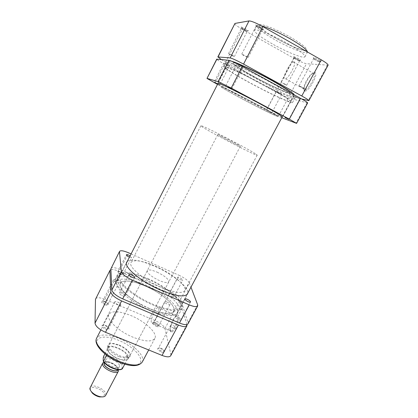 <?xml version="1.0" encoding="UTF-8"?>
<svg xmlns="http://www.w3.org/2000/svg" width="418" height="418" viewBox="0 0 418 418"><rect width="100%" height="100%" fill="white"/><g stroke="black" fill="none" stroke-linecap="round" stroke-linejoin="round"><path stroke-width="0.31" stroke-dasharray="2.09 1.57" d="M296.033 58.421C298.99 59.988 300.563 60.584 300.767 60.213L298.415 58.551L293.76 56.587C293.426 56.738 294.183 57.35 296.033 58.421M297.804 59.252L299.722 60.683C299.262 60.782 297.987 60.265 295.887 59.137L294.053 57.663L297.804 59.252M315.742 59.518C319.086 61.294 320.872 61.942 321.092 61.462L318.631 59.68C316.123 58.311 314.373 57.59 313.385 57.512C312.957 57.679 313.74 58.348 315.742 59.518M317.926 60.448L319.937 62.005C319.394 62.141 317.946 61.577 315.6 60.312L313.693 58.692L317.926 60.448M243.866 29.061C246.735 30.598 248.235 31.157 248.36 30.749L245.653 28.832L241.238 26.961C240.893 27.144 241.771 27.844 243.866 29.061M245.105 29.589L247.31 31.235C246.907 31.355 245.695 30.864 243.668 29.767L241.541 28.074L245.105 29.589M258.685 27.16C261.929 28.894 263.612 29.495 263.742 28.967L260.863 26.877C258.465 25.566 256.814 24.876 255.915 24.819C255.466 25.033 256.391 25.811 258.685 27.16M260.231 27.719L262.582 29.537C262.112 29.699 260.743 29.161 258.481 27.938L256.239 26.052L260.231 27.719M304.9 90.983C308.646 92.368 319.331 72.601 314.822 72.575L312.512 73.631C307.674 77.32 301.9 90.105 304.706 90.92L304.9 90.983M313.74 72.936C317.434 72.863 309.696 88.559 305.453 89.766L304.445 89.818C301.859 89.086 307.183 77.299 311.624 73.908L313.74 72.936M293.922 61.822C297.318 61.566 289.549 77.419 285.599 78.819L284.83 78.965C281.654 78.871 289.256 63.468 293.227 61.979L293.922 61.822M303.29 87.665L305.359 89.076L301.138 87.242L299.063 85.831L303.29 87.665M284.668 83.981L286.633 85.288L280.927 82.325L284.668 83.981M232.089 55.124L234.346 56.623L230.793 55.051L228.526 53.546L232.089 55.124M245.737 55.913L248.151 57.559L244.159 55.824L241.735 54.173L245.737 55.913M242.497 99.071C229.007 91.856 221.806 87.707 220.903 86.625C220.464 85.674 239.389 94.923 256.96 104.322C270.441 111.559 277.421 115.593 277.902 116.423C277.886 117.181 259.082 107.928 242.497 99.071M254.154 76.666C240.648 69.236 233.599 64.67 232.993 62.972C232.92 61.289 252.326 69.973 269.929 79.655C283.414 87.143 290.244 91.589 290.426 92.995C289.998 94.515 270.765 85.763 254.154 76.666M272.254 43.864C260.492 37.118 254.562 32.62 254.457 30.362C254.891 27.964 272.379 34.783 287.662 43.54C299.403 50.364 305.166 54.774 304.952 56.759C304.09 59.074 286.785 52.13 272.254 43.864M277.155 90.063L225.652 62.026L242.325 29.26L293.974 58.306L277.155 90.063C282.85 93.115 286.915 95.032 289.345 95.811L301.697 98.972M221.31 59.549L225.652 62.026M328.114 65.161L306.504 63.714C303.881 63.238 299.706 61.436 293.974 58.306M242.325 29.26C237.314 26.381 234.775 24.484 234.712 23.575M268.325 111.178L271.784 112.87L268.325 111.178M278.158 92.639L281.685 94.259L279.804 93.057L276.272 91.443L278.158 92.639M295.881 97.143L299.858 98.935L293.885 95.847L295.881 97.143M238.934 66.06L242.701 67.758L236.609 64.55L238.934 66.06M217.642 84.138L219.643 85.073L217.736 83.961M226.091 64.341L229.445 65.877L227.277 64.497L223.917 62.961L226.091 64.341M270.446 82.341C286.508 91.239 294.706 96.506 295.035 98.152C294.7 99.98 271.559 89.368 251.646 78.49C236.86 70.48 225.281 63.149 226.128 62.13C226.133 60.281 249.321 70.746 270.446 82.341M267.933 87.028C283.921 95.826 292.119 100.984 292.516 102.494C292.286 104.145 269.338 93.465 249.504 82.68C234.785 74.733 223.217 67.554 224.001 66.671C223.928 64.999 246.907 75.548 267.933 87.028M282.202 116.93C280.264 116.794 260.048 106.83 242.367 97.384C228.317 89.865 220.208 85.194 218.029 83.381M267.368 86.897C282.61 95.278 290.364 100.163 290.635 101.548C290.244 103.006 268.649 92.953 249.954 82.785C236.113 75.313 225.25 68.578 225.851 67.679C225.615 66.002 247.414 75.998 267.368 86.897M307.648 102.948L288.237 97.885C285.823 97.081 281.763 95.158 276.068 92.112L224.581 64.137C219.575 61.389 216.958 59.727 216.728 59.152M281.779 117.73L278.341 116.397L288.237 97.885M276.068 92.112L266.36 110.43L217.517 84.394M266.36 110.43L278.341 116.397M178.512 319.645C179.803 320.167 180.592 320.24 180.884 319.875C180.916 319.049 179.881 318.124 177.781 317.1C176.495 316.578 175.701 316.504 175.403 316.87C175.367 317.69 176.406 318.615 178.512 319.645M180.613 279.825L182.797 280.175C182.781 279.543 181.82 278.759 179.923 277.824L177.734 277.468C177.749 278.101 178.711 278.884 180.613 279.825M171.829 296.372L174.034 296.649C174.045 295.965 173.104 295.16 171.218 294.241L169.003 293.953C168.992 294.638 169.933 295.442 171.829 296.372M129.455 257.127L131.66 257.404L130.134 255.8M120.488 274.036C121.863 274.595 122.704 274.699 123.007 274.349C123.038 273.701 122.14 272.933 120.311 272.05C118.937 271.486 118.095 271.381 117.787 271.731C117.751 272.379 118.655 273.147 120.488 274.036M122.417 295.714C123.9 296.305 124.81 296.388 125.154 295.97C125.217 295.192 124.235 294.314 122.202 293.337C120.724 292.746 119.809 292.657 119.459 293.081C119.396 293.859 120.379 294.737 122.417 295.714M145.814 282.145C165.084 290.343 183.392 305.772 180.184 312.084C177.122 316.619 167.409 315.658 151.055 309.195C129.935 300.438 111.637 283.879 116.005 278.529C118.545 274.056 131.707 275.917 145.814 282.145M147.726 278.524C166.934 286.738 185.242 302.021 182.112 308.176C179.108 312.591 169.462 311.562 153.176 305.077C132.14 296.305 113.832 279.924 118.116 274.72C120.593 270.357 133.671 272.296 147.726 278.524M127.291 261.381C131.602 258.653 140.704 260.268 154.592 266.229C172.028 273.832 189.056 287.218 187.828 293.028M147.862 279.177C166.275 287.035 183.721 301.749 180.294 307.408C177.222 311.363 168.125 310.318 153.009 304.278C133.431 296.101 116.194 280.865 119.783 275.77C121.852 271.428 134.35 273.189 147.862 279.177M110.974 268.372C112.097 267.102 115.133 267.489 120.086 269.526L170.434 291.524C175.915 294.1 179.301 296.675 180.586 299.246L188.027 322.586L187.995 323.835M180.586 299.246L189.354 282.855L190.979 287.15M189.354 282.855C187.98 280.415 184.542 277.892 179.04 275.274L170.434 291.524M131.09 253.925L179.04 275.274M178.7 315.898C178.355 314.853 177.629 314.796 176.527 315.736C173.517 318.166 169.562 328.261 170.481 331.208L171.082 332.085C173.423 333.621 180.101 319.451 178.7 315.898M170.163 330.325C169.316 327.623 172.968 318.317 175.732 316.086L176.548 315.553L177.723 316.238C178.836 319.086 173.998 330.403 171.364 331.098L170.711 331.129L170.163 330.325M161.379 352.108C164.352 353.038 165.204 352.557 163.934 350.655L160.643 348.445L159.096 347.985C156.452 348.335 157.21 349.709 161.379 352.108M161.055 348.152L163.72 349.939L164.196 351.198C163.851 351.653 163.004 351.622 161.656 351.104C159.457 350.044 158.412 349.03 158.511 348.058L159.807 347.781L161.055 348.152M156.201 326.286C158.845 327.179 159.676 326.855 158.704 325.319L155.59 323.213L153.855 322.712C151.786 323.072 152.57 324.258 156.201 326.286M155.961 322.915L158.479 324.614L158.824 325.554C158.516 325.946 157.732 325.888 156.463 325.387C154.482 324.436 153.526 323.553 153.594 322.743L154.561 322.508L155.961 322.915M104.996 304.779C107.975 305.762 108.92 305.433 107.844 303.781L104.944 301.89L102.885 301.315C100.717 301.66 101.417 302.815 104.996 304.779M105.258 301.556L107.604 303.081L107.996 304.069C107.64 304.508 106.747 304.445 105.305 303.886C103.392 302.977 102.478 302.136 102.562 301.368L103.596 301.091L105.258 301.556M105.435 329.165C108.832 330.194 109.814 329.682 108.377 327.628L105.373 325.7L103.486 325.162C100.681 325.502 101.334 326.834 105.435 329.165M105.717 325.366L108.147 326.928L108.706 328.255C108.304 328.778 107.327 328.747 105.775 328.156C103.654 327.153 102.656 326.192 102.781 325.267L104.192 324.932L105.717 325.366M119.396 356.742C129.486 359.647 132.417 357.912 128.201 351.543C125.787 348.999 122.62 346.898 118.691 345.252L113.273 343.737C103.314 342.023 107.797 352.322 119.396 356.742M119.025 344.97C122.73 346.522 125.719 348.497 127.986 350.895C129.784 352.907 130.385 354.553 129.799 355.838C128.394 357.745 125.029 357.724 119.705 355.765C111.919 352.076 108.299 348.445 108.837 344.876C109.553 343.664 111.245 343.22 113.926 343.544L119.025 344.97M151.295 322.382C150.527 319.389 155.35 308.343 157.774 307.517L158.819 308.15C159.707 310.924 154.796 322.309 152.356 323.098L151.295 322.382M167.043 302.021C169.024 302.987 170.001 303.839 169.98 304.586C169.698 304.931 168.919 304.842 167.644 304.325C165.659 303.358 164.682 302.501 164.708 301.759C164.99 301.415 165.768 301.503 167.043 302.021M173.204 325.528C175.403 326.599 176.48 327.581 176.427 328.48C176.114 328.882 175.278 328.82 173.925 328.282C171.714 327.205 170.638 326.223 170.696 325.329C171.014 324.922 171.85 324.99 173.204 325.528M117.698 302.042C119.825 303.055 120.849 303.99 120.765 304.837C120.394 305.302 119.433 305.229 117.876 304.618C115.744 303.599 114.72 302.663 114.798 301.817C115.18 301.352 116.147 301.425 117.698 302.042M116.199 280.065C118.116 280.985 119.052 281.8 119.005 282.505C118.681 282.892 117.792 282.798 116.345 282.213C114.422 281.288 113.487 280.478 113.539 279.773C113.868 279.381 114.757 279.48 116.199 280.065M157.032 272.118C164.854 275.937 168.773 279.198 168.794 281.904C167.712 283.179 164.499 282.709 159.148 280.483C151.206 276.601 147.256 273.325 147.288 270.665C148.437 269.38 151.687 269.866 157.032 272.118M133.337 337.336C118.425 331.396 105.702 319.117 108.858 314.336C111.935 310.558 119.271 310.955 130.855 315.527C145.083 321.322 157.962 333.245 154.864 338.392C152.115 342.081 144.941 341.731 133.337 337.336M160.836 287.182C143.541 279.799 128.012 266.653 130.975 262.525C133.995 259.306 142.188 260.539 155.548 266.229C171.923 273.341 187.598 286.1 184.782 290.656C182.206 293.838 174.222 292.678 160.836 287.182M149.519 308.709C132.266 301.556 117.113 287.986 120.358 283.3C123.608 279.605 131.905 280.515 145.25 286.027C161.594 292.945 176.913 306.091 173.789 311.227C170.978 314.853 162.889 314.012 149.519 308.709M186.961 324.54L179.62 301.059C178.34 298.473 174.964 295.892 169.483 293.316L119.146 271.371C115.446 269.809 112.703 269.223 110.906 269.62M95.617 298.745C96.866 297.229 99.954 297.444 104.897 299.382L155.057 320.554C160.502 323.072 163.793 325.732 164.927 328.543L170.852 354.312L170.727 355.718M140.976 304.544C155.961 312.92 171.871 315.914 173.789 311.227C176.286 306.953 166.312 297.005 153.035 289.846C138.739 281.884 122.594 278.388 120.358 283.3C117.933 287.218 127.182 297.062 140.976 304.544M260.879 74.848C277.353 83.318 291.539 92.117 290.426 92.995C289.998 94.207 276.685 88.454 262.358 81.019C246.792 73.004 232.142 64.09 232.993 62.972C233.166 61.728 245.841 67.058 260.879 74.848M294.058 94.792L294.037 94.849C293.535 96.208 278.513 89.708 262.441 81.369C244.99 72.382 228.468 62.334 229.409 61.059L231.515 61.185M153.719 289.016C137.684 280.086 119.491 276.11 116.951 281.654C114.229 286.048 124.585 297.12 140.14 305.563C157.053 315.015 174.943 318.344 177.08 313.087C179.897 308.249 168.616 297.046 153.719 289.016M90.487 390.396L90.356 389.513C90.22 384.32 104.73 389.921 104.458 394.921L102.891 396.881M105.587 395.491L105.822 394.44C106.13 389.409 91.908 383.019 90.089 387.387M117.986 369.69L118.075 369.021L116.554 366.225C114.114 363.832 111.219 362.317 107.86 361.68C106.036 361.429 104.813 361.701 104.197 362.484M239.995 146.002L240.313 146.3C240.768 147.115 219.999 136.362 218.05 134.768L217.82 134.539C217.574 133.838 237.497 144.142 239.995 146.002M128.561 357.333L128.336 358.607C127.584 359.888 125.74 360.316 122.814 359.898C117.698 358.863 113.252 356.544 109.479 352.928C107.985 351.345 107.212 349.944 107.165 348.722L107.395 347.656C109.453 342.561 128.504 351.303 128.561 357.333M276.596 116.079L277.902 116.423C280.619 116.47 226.499 87.942 221.509 86.714L220.903 86.625C219.56 87.268 268.189 112.959 276.596 116.079M256.192 154.294L257.19 155.172C258.69 157.414 205.102 129.643 201.314 126.205L200.901 125.745C200.677 124.203 248.982 149.163 256.192 154.294M124.736 364.219L127.276 359.407L126.879 354.84L128.07 357.51L127.276 359.407C126.293 360.128 124.7 360.326 122.495 359.997C117.542 358.994 113.236 356.742 109.584 353.247L108.414 351.836L107.342 349.166L108.293 347.342L108.414 351.836L106.653 355.222M119.475 365.896L119.313 366.717C117.991 370.176 105.404 364.371 105.717 360.431L105.879 359.694C107.259 356.282 119.564 361.91 119.475 365.896M104.291 362.756C105.686 359.302 117.986 364.919 117.876 368.942L117.709 369.768M122.338 368.744L121.842 365.546L122.093 363.942C118.602 358.681 106.783 353.936 103.528 356.538M104.908 353.868L108.293 347.342C111.491 344.866 123.326 349.667 126.879 354.84L122.093 363.942M103.894 362.098L107.008 361.931C110.801 362.652 114.077 364.365 116.836 367.067L118.477 369.721M275.692 38.033C264.03 31.449 256.354 25.111 259.855 24.61C263.157 23.998 277.813 29.971 290.5 37.233C303.243 44.496 309.853 50.604 305.286 50.437C300.897 50.379 287.307 44.627 275.692 38.033M261.417 25.838C258.695 25.153 257.154 25.137 256.798 25.796C256.851 28.158 262.76 32.729 274.516 39.511C289.052 47.819 306.436 54.674 307.366 52.229L307.439 51.978M289.345 95.811L306.504 63.714M327.31 65.349L308.207 100.633M306.974 102.906L295.975 123.226M214.967 83.036L224.581 64.137M120.086 269.526L128.587 252.817M197.657 304.806L188.027 322.586M119.747 362.39C107.483 357.552 96.657 347.698 96.898 341.955C96.955 336.135 107.123 335.56 118.378 340.195C129.632 344.756 140.014 353.633 140.782 359.668C141.733 365.766 132.015 367.323 119.747 362.39M142.292 361.978C145.689 356.272 133.154 343.972 118.963 338.376C107.4 333.972 99.965 333.888 96.662 338.12M169.483 293.316L155.057 320.554M104.897 299.382L119.146 271.371M186.966 324.551L170.852 354.312M164.927 328.543L179.62 301.059M122.019 368.211C120.394 372.433 105.341 366.502 103.246 360.755M103.22 358.132C105.263 354.213 119.511 359.929 121.842 365.546M299.706 60.589L300.767 60.213M319.916 61.88L321.092 61.462M247.294 31.136L248.36 30.749M262.561 29.401L263.742 28.967M304.952 56.759L307.366 52.229C305.61 50.296 300.73 50.312 295.092 47.6C288.875 45.039 282.375 41.863 275.603 38.064C263.836 32.024 257.551 24.542 256.798 25.796L254.457 30.362M285.599 78.819L305.453 89.766M305.359 89.076L319.937 62.005M286.633 85.288L299.722 60.683M234.346 56.623L247.31 31.235M248.151 57.559L262.582 29.537M200.901 125.745L130.975 262.525M257.19 155.172L184.782 290.656M241.735 54.173L256.119 26.115M228.526 53.546L241.452 28.121M280.927 82.325L293.964 57.705M299.063 85.831L313.578 58.75M293.227 61.979L312.993 73.061M304.445 89.818L304.706 90.92M311.624 73.908L312.512 73.631M256.239 26.052L255.915 24.819M241.541 28.074L241.238 26.961M313.693 58.692L313.385 57.512M294.053 57.663L293.76 56.587M281.685 94.259L271.784 112.87M299.858 98.935L288.854 119.376M242.701 67.758L231.812 88.903M229.445 65.877L219.643 85.073M292.516 102.494L295.035 98.152M290.635 101.548L282.406 116.899M225.851 67.679L217.94 83.198M224.001 66.671L226.128 62.13M223.917 62.961L214.147 82.184M236.609 64.55L225.751 85.727M293.885 95.847L282.923 116.293M276.272 91.443L266.402 110.065M180.884 319.875L190.514 301.995M174.034 296.649L182.797 280.175M123.007 274.349L131.66 257.404M125.154 295.97L134.653 277.531M182.112 308.176L180.184 312.084M180.294 307.408L187.541 293.885M119.783 275.77L126.753 262.102M118.116 274.72L116.005 278.529M119.459 293.081L128.922 274.621M117.787 271.731L126.414 254.761M169.003 293.953L177.734 277.468M175.403 316.87L184.991 298.985M175.732 316.086L176.527 315.736M163.72 349.939L163.934 350.655M158.479 324.614L158.704 325.319M107.604 303.081L107.844 303.781M108.147 326.928L108.377 327.628M127.986 350.895L128.201 351.543M157.774 307.517L176.548 315.553M169.98 304.586L158.824 325.554M176.427 328.48L164.196 351.198M120.765 304.837L108.706 328.255M119.005 282.505L107.996 304.069M168.794 281.904L129.799 355.838M108.858 314.336L100.874 329.906M154.864 338.392L148.693 349.965M147.288 270.665L108.837 344.876M113.539 279.773L102.562 301.368M114.798 301.817L102.781 325.267M170.696 325.329L158.511 348.058M164.708 301.759L153.594 322.743M152.356 323.098L171.364 331.098M113.926 343.544L113.273 343.737M104.192 324.932L103.486 325.162M103.596 301.091L102.885 301.315M154.561 322.508L153.855 322.712M159.807 347.781L159.096 347.985M170.711 331.129L171.082 332.085M229.409 61.059L218.139 83.166M126.482 262.964L116.951 281.654M294.037 94.849L282.317 116.716M186.987 294.596L177.08 313.087M240.313 146.3L128.336 358.607M122.495 359.997L122.814 359.898M109.584 353.247L109.479 352.928M119.313 366.717L117.761 369.669M105.879 359.694L104.343 362.657M217.82 134.539L107.395 347.656M107.86 361.68L107.008 361.931M116.554 366.225L116.836 367.067"/><path stroke-width="0.63" d="M301.697 98.972L308.886 100.66C308.824 100.142 306.451 98.585 301.77 95.988L243.548 64.1C236.766 60.464 232.303 58.405 230.156 57.924L249.013 20.916L234.958 23.429L218.013 56.952L230.156 57.924M218.013 56.952L221.31 59.549M217.815 56.994L234.958 23.429M249.013 20.916C251.401 20.984 256.009 22.885 262.838 26.627L321.249 59.826C325.93 62.548 328.219 64.325 328.114 65.161L308.886 100.66M284.961 117.484L288.854 119.376L284.961 117.484M228.124 87.111L231.812 88.903L228.124 87.111M217.736 83.961L214.147 82.184L217.642 84.138M218.029 83.381L217.94 83.198C217.438 82.059 238.882 92.477 258.815 103.157C274.046 111.36 281.91 115.938 282.406 116.899L282.202 116.93M216.916 59.11L206.988 78.422L216.728 59.152L228.944 60.312C231.076 60.814 235.527 62.883 242.304 66.514L300.516 98.319C305.197 100.905 307.575 102.447 307.648 102.948L296.576 123.383L289.308 119.13L300.516 98.319M296.576 123.383L281.779 117.73M242.304 66.514L231.206 88.067L289.308 119.13M231.206 88.067L218.091 81.604L228.944 60.312M207.15 78.432L218.091 81.604M206.988 78.422L217.517 84.394M188.168 301.686C189.458 302.224 190.242 302.324 190.514 301.995C190.509 301.232 189.453 300.333 187.342 299.293C186.052 298.76 185.268 298.656 184.991 298.985C184.991 299.748 186.052 300.646 188.168 301.686M130.134 255.8L128.911 255.163C127.537 254.583 126.701 254.447 126.414 254.761C126.408 255.361 127.323 256.109 129.167 257.007L129.455 257.127M131.942 277.186C133.426 277.792 134.33 277.907 134.653 277.531C134.68 276.81 133.676 275.958 131.639 274.971C130.155 274.36 129.251 274.245 128.922 274.621C128.89 275.337 129.899 276.193 131.942 277.186M187.828 293.028L187.541 293.885C184.641 297.511 175.623 296.231 160.496 290.045C140.887 281.701 123.367 266.783 126.753 262.102L127.291 261.381M179.484 323.03L189.27 304.868C193.91 306.781 196.716 307.146 197.677 305.966L187.995 323.835C186.961 325.157 184.124 324.885 179.484 323.03L122.699 298.875C116.246 295.855 112.635 292.919 111.878 290.066L110.869 268.889L119.569 251.364L110.869 268.889M190.979 287.15L197.657 304.806L197.677 305.966M119.569 251.364C120.624 250.236 123.634 250.722 128.587 252.817L131.09 253.925M111.878 290.066L121.335 271.512L119.491 251.84M121.335 271.512C122.197 274.187 125.865 277.061 132.349 280.128L122.699 298.875M189.27 304.868L132.349 280.128M178.408 325.037L121.633 300.944L105.493 332.3L162.043 355.42L178.408 325.037C183.042 326.886 185.885 327.142 186.924 325.81L186.961 324.54M110.906 269.62L110.023 270.247L95.476 299.335L95.022 323.156L110.833 292.114L109.918 270.77M110.833 292.114C111.585 294.988 115.18 297.93 121.633 300.944M186.924 325.81L170.727 355.718C169.562 357.28 166.667 357.181 162.043 355.42M105.493 332.3C99.087 329.363 95.597 326.317 95.022 323.156M95.476 299.335L110.023 270.247M231.515 61.185C236.917 62.799 246.672 67.209 260.775 74.42C279.083 83.835 294.904 93.616 294.058 94.792M102.891 396.881L99.588 396.922C96.83 396.311 94.416 395.047 92.341 393.134L90.487 390.396M102.734 363.043L89.86 388.312C89.854 389.55 90.602 390.919 92.101 392.403C94.452 394.576 97.195 396.008 100.32 396.698C103.053 397.173 104.808 396.771 105.587 395.491L118.362 371.215C116.794 375.307 102.123 368.54 102.541 363.9L102.734 363.043L103.894 362.098M104.197 362.484L103.925 363.414C103.58 367.641 117.045 373.629 117.986 369.69M118.477 369.721L118.362 371.215M117.761 369.669L117.709 369.768C116.366 373.264 103.789 367.469 104.124 363.493L104.343 362.657M104.908 353.868L103.528 356.538L103.22 358.132L103.246 360.755L103.377 361.351L103.575 361.147C106.935 366.57 119.47 371.508 122.411 368.629L124.736 364.219M106.653 355.222L103.575 361.147M122.411 368.629L122.338 368.744C119.031 371.963 106.59 366.889 103.377 361.351M307.439 51.978C307.021 49.669 301.263 45.275 290.155 38.796C278.44 32.264 268.863 27.943 261.417 25.838M301.77 95.988L321.249 59.826M262.838 26.627L243.548 64.1M142.292 361.978C138.849 366.633 131.393 366.832 119.924 362.568C105.331 356.925 92.942 344.484 96.662 338.12C93.235 343.444 105.597 356.12 120.462 361.842C132.046 366.053 139.325 366.095 142.292 361.978L148.693 349.965M100.874 329.906L96.662 338.12M218.139 83.166L126.482 262.964M282.317 116.716L186.987 294.596M99.588 396.922L100.32 396.698M92.341 393.134L92.101 392.403"/></g></svg>
